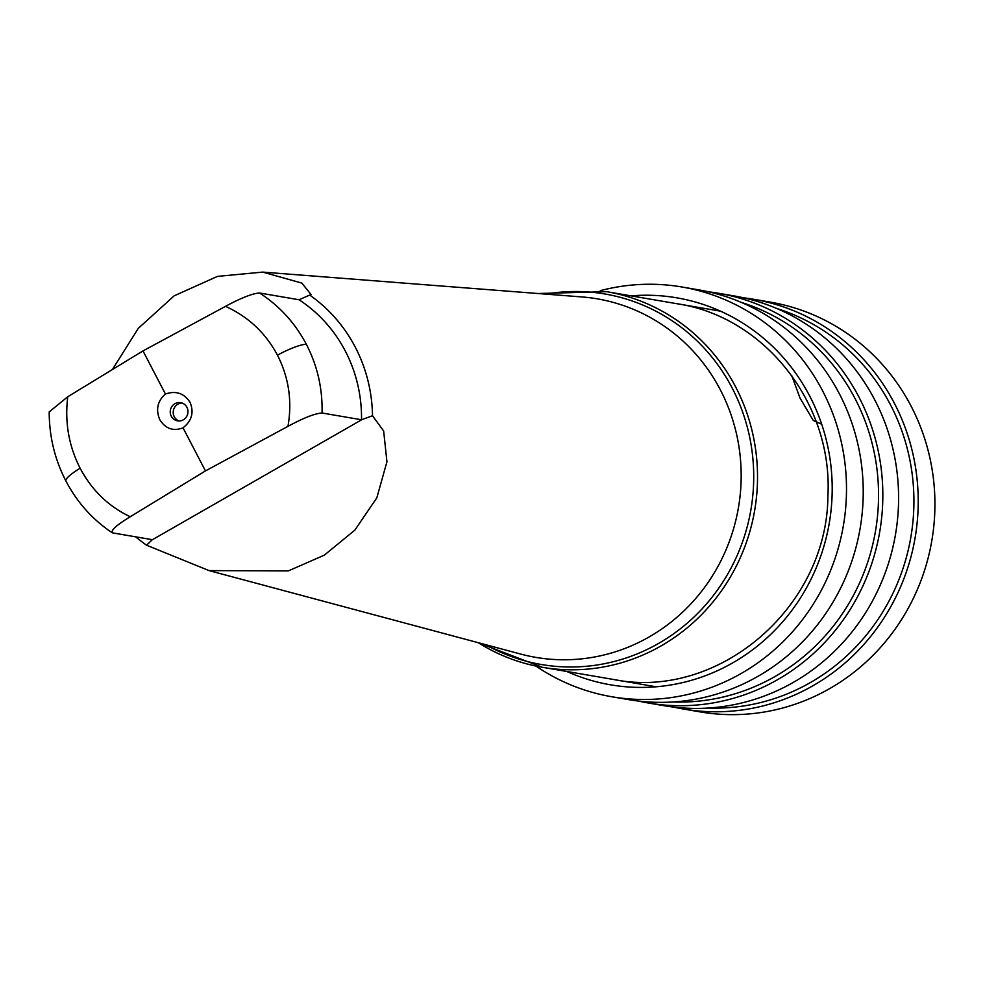 <?xml version="1.0" encoding="UTF-8"?>
<svg xmlns="http://www.w3.org/2000/svg" width="984" height="984" viewBox="0 0 984 984"><rect width="100%" height="100%" fill="white"/><g stroke="black" fill="none" stroke-linecap="round" stroke-linejoin="round"><path stroke-width="1.48" d="M306.43 344.462C317.438 365.839 322.641 388.68 322.051 413.009C315.101 413.403 303.736 417.856 287.968 426.343C292.322 401.238 288.816 377.512 277.451 355.15C265.655 333.022 248.337 316.75 225.508 306.344C241.264 297.857 252.617 293.404 259.579 292.998C279.616 306.049 295.237 323.195 306.43 344.462A28.868 5.068 152.5 0 0 277.451 355.15M183.024 427.806C173.356 431.509 165.607 428.815 159.789 419.713C155.607 409.615 157.489 401.041 165.435 394.018C175.964 390.463 184.168 393.243 190.06 402.358C194.168 412.444 191.818 420.931 183.024 427.806L205.459 470.918L130.245 516.735C115.952 525.481 110.146 530.868 112.816 532.922L152.286 539.687L146.604 545.222A150.318 144.205 99.7 0 1 135.755 536.858M65.891 480.979C54.784 459.417 49.225 436.392 49.2 411.902L67.773 396.737C64.636 422.038 68.745 445.875 80.135 468.236A28.868 5.068 152.5 0 0 65.891 480.979C77.109 502.357 92.508 519.577 112.078 532.664L112.816 532.922M186.911 407.265A9.237 8.856 99.7 0 1 177.538 420.857A9.237 8.856 99.7 0 1 171.917 406.441A9.237 8.856 99.7 0 1 186.911 407.265M179.051 420.98A9.237 8.856 99.7 0 1 182.126 403.034M259.579 292.998L299.05 299.763L309.677 295.077A150.318 144.205 99.7 0 1 355.322 347.254A150.318 144.205 99.7 0 1 372.506 415.752L361.522 419.762L322.051 413.009M309.677 295.077L311.153 294.659L301.83 283.084L262.642 272.101L581.913 296.934A181.88 174.475 99.7 0 1 720.374 389.91A181.88 174.475 99.7 0 1 703.265 589.133A181.88 174.475 99.7 0 1 520.733 654.077L209.038 570.597L288.287 570.917L324.326 555.161L354.83 530.155L376.835 497.83L386.946 461.742L383.649 431.004L372.506 415.752M262.642 272.101L217.489 276.393L174.18 295.815L138.301 328.349L112.385 369.566M800.041 398.102L791.739 375.605L800.041 398.102L813.227 420.402L821.689 424.215L813.239 420.426L800.041 398.102M146.604 545.222L209.038 570.597M67.773 396.737L142.988 350.907L165.435 394.018M299.05 299.763A141.462 135.694 99.7 0 1 361.522 419.762M225.508 306.344L142.988 350.907M205.459 470.918L287.968 426.343M743.818 297.857A207.858 199.395 99.7 0 1 753.67 299.284L770.386 302.149A207.858 199.395 99.7 0 1 934.8 511.643A207.858 199.395 99.7 0 1 700.202 711.899L683.474 709.034A207.858 199.395 99.7 0 1 673.72 707.102M753.67 299.284A207.858 199.395 99.7 0 1 918.084 508.777A207.858 199.395 99.7 0 1 683.474 709.034M776.733 308.484A204.389 196.074 99.7 0 1 913.792 508.531A204.389 196.074 99.7 0 1 708.296 708.037M708.443 291.805A207.858 199.395 99.7 0 1 718.295 293.22L734.052 295.926A207.858 199.395 99.7 0 1 898.466 505.419A207.858 199.395 99.7 0 1 663.868 705.676L648.112 702.97A207.858 199.395 99.7 0 1 638.345 701.038M718.295 293.22A207.858 199.395 99.7 0 1 882.709 502.726A207.858 199.395 99.7 0 1 648.112 702.97M741.37 302.42A204.389 196.074 99.7 0 1 878.429 502.48A204.389 196.074 99.7 0 1 672.921 701.986M600.215 290.698A207.858 199.395 99.7 0 1 681.961 286.996L698.689 289.862A207.858 199.395 99.7 0 1 863.103 499.355A207.858 199.395 99.7 0 1 628.493 699.612L611.777 696.746A207.858 199.395 99.7 0 1 535.911 666.057M681.961 286.996A207.858 199.395 99.7 0 1 846.375 496.502A207.858 199.395 99.7 0 1 611.777 696.746M631.138 295.864A196.308 188.313 99.7 0 1 832.083 495.69A196.308 188.313 99.7 0 1 566.796 671.469M545.653 294.118A187.956 180.306 99.7 0 1 732.219 388.114A187.956 180.306 99.7 0 1 699.981 611.064A187.956 180.306 99.7 0 1 485.604 644.668M80.135 468.236C91.906 490.364 108.621 506.539 130.245 516.735M537.941 293.515L606.697 291.682A190.539 182.778 99.7 0 1 735.737 387.093A190.539 182.778 99.7 0 1 722.699 589.035A190.539 182.778 99.7 0 1 542.356 667.287A190.539 182.778 99.7 0 1 478.236 642.7M362.026 419.565L152.016 539.933M606.697 291.682L720.509 311.178M478.126 642.663L542.356 667.287L656.168 686.783M613.093 679.403C717.902 700.94 827.372 607.608 827.913 495.764C832.919 403.711 764.654 316.811 677.435 303.798"/></g></svg>
